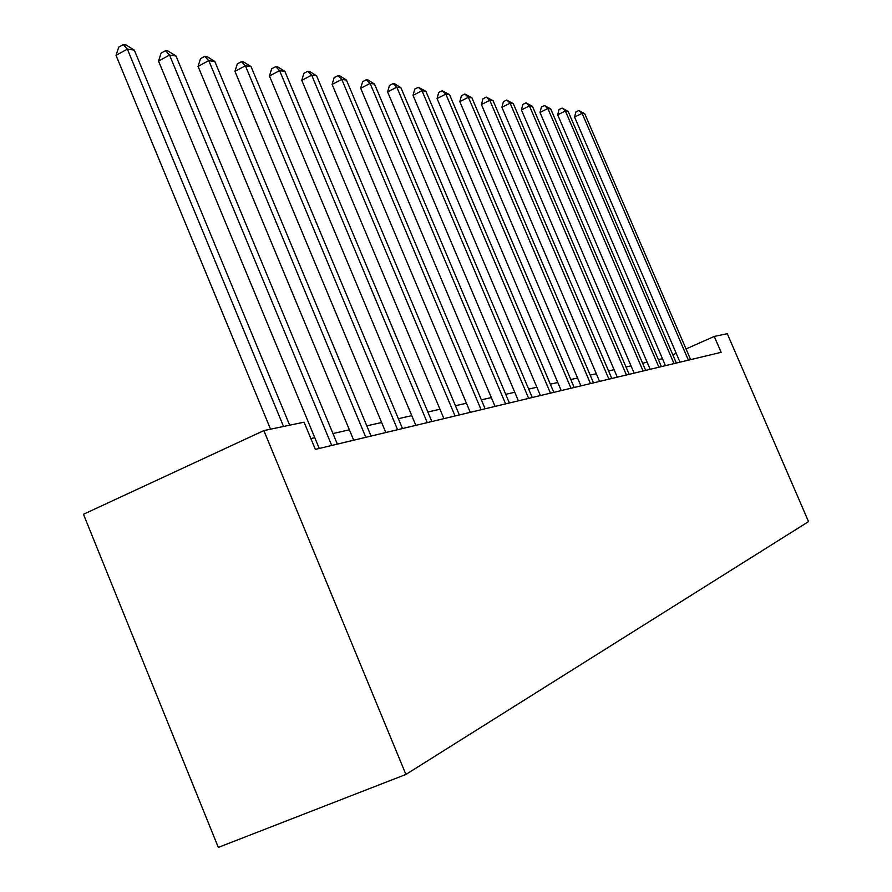 <?xml version="1.0" encoding="UTF-8"?>
<svg xmlns="http://www.w3.org/2000/svg" width="892" height="892" viewBox="0 0 892 892"><rect width="100%" height="100%" fill="white"/><g stroke="black" fill="none" stroke-linecap="round" stroke-linejoin="round"><path stroke-width="1.34" d="M714.247 336.429L721.126 352.34L315.344 449.39L304.06 422.184L263.865 430.591L83.458 514.271L218.317 847.4L405.905 774.446L808.542 521.608L727.27 333.708L714.247 336.429L686.037 348.95M263.865 430.591L405.905 774.446M662.466 358.718L658.385 359.643M647.124 362.197L642.597 363.222M631.023 365.854L626.017 366.991M614.109 369.701L608.567 370.96M596.313 373.737L590.192 375.131M577.559 377.996L570.813 379.535M557.779 382.49L550.342 384.184M536.872 387.24L528.677 389.102M514.762 392.257L505.731 394.309M491.325 397.587L481.357 399.85M466.438 403.24L455.455 405.726M439.968 409.25L427.837 412.004M411.758 415.65L398.356 418.694M381.631 422.496L366.802 425.863M349.385 429.821L332.961 433.545M314.787 437.682L310.851 438.574M676.214 353.31L672.813 354.826M283.545 426.476L127.355 49.116L134.324 50.097L289.677 425.194M270.555 429.186L116.016 55.337L127.355 49.116L123.297 44.6L126.095 45.001L134.324 50.097M116.016 55.337L118.77 47.098L123.297 44.6M331.724 445.465L169.536 55.07L176.014 55.984L337.354 444.127M319.247 448.453L158.52 61.069L169.536 55.07L165.499 50.699L168.109 51.078L176.014 55.984M158.52 61.069L161.106 53.107L165.499 50.699M365.82 437.314L208.773 60.611L214.805 61.47L371.061 436.065M353.711 440.213L198.057 66.387L208.773 60.611L204.781 56.386L207.212 56.731L214.805 61.47M198.057 66.387L200.51 58.694L204.781 56.386M397.587 429.721L245.378 65.785L251.02 66.577L402.482 428.55M385.823 432.531L234.953 71.36L245.378 65.785L241.431 61.682L243.694 62.016L251.02 66.577M234.953 71.36L237.272 63.912L241.431 61.682M427.257 422.618L279.597 70.624L284.882 71.36L431.839 421.526M415.828 425.35L269.44 75.998L279.597 70.624L275.706 66.644L277.825 66.945L284.882 71.36M269.44 75.998L271.647 68.796L275.706 66.644M455.043 415.973L311.665 75.151L316.615 75.853L459.324 414.947M443.915 418.638L301.775 80.347L311.665 75.151L307.818 71.282L309.803 71.572L316.615 75.853M301.775 80.347L303.871 73.367L307.818 71.282M481.1 409.74L341.77 79.399L346.43 80.057L485.137 408.781M470.274 412.327L332.125 84.439L341.77 79.399L337.979 75.653L339.852 75.92L346.43 80.057M332.125 84.439L334.121 77.66L337.979 75.653M505.597 403.886L370.102 83.402L374.484 84.026L509.388 402.972M495.049 406.406L360.691 88.286L370.102 83.402L366.356 79.756L368.117 80.001L374.484 84.026M360.691 88.286L362.598 81.707L366.356 79.756M528.677 398.367L396.795 87.171L400.932 87.762L532.245 397.509M518.386 400.82L387.607 91.909L396.795 87.171L393.093 83.614L394.755 83.859L400.932 87.762M387.607 91.909L389.425 85.509L393.093 83.614M550.442 393.16L421.994 90.739L425.897 91.285L553.809 392.357M540.407 395.557L413.018 95.332L421.994 90.739L418.348 87.271L425.897 91.285M413.018 95.332L414.769 89.111L418.348 87.271M571.003 388.243L445.822 94.106L449.523 94.619L574.192 387.474M561.213 390.584L437.058 98.566L445.822 94.106L442.231 90.728L449.523 94.619M437.058 98.566L438.73 92.512L442.231 90.728M590.471 383.582L468.389 97.284L471.89 97.785L593.492 382.869M580.915 385.868L459.815 101.632L468.389 97.284L464.843 93.995L471.89 97.785M459.815 101.632L461.432 95.734L464.843 93.995M608.924 379.178L489.786 100.317L493.12 100.785L611.789 378.487M599.58 381.408L481.412 104.542L489.786 100.317L486.307 97.094L493.12 100.785M481.412 104.542L482.951 98.789L486.307 97.094M626.429 374.986L510.113 103.182L513.279 103.628L629.161 374.339M617.297 377.171L501.917 107.296L510.113 103.182L506.678 100.049L513.279 103.628M501.917 107.296L503.4 101.688L506.678 100.049M643.076 371.005L529.447 105.914L532.446 106.338L645.663 370.381M634.145 373.146L521.419 109.928L529.447 105.914L526.057 102.848L532.446 106.338M521.419 109.928L522.846 104.453L526.057 102.848M658.909 367.214L547.844 108.512L550.71 108.913L661.385 366.623M650.179 369.31L539.983 112.425L547.844 108.512L544.51 105.512L550.71 108.913M539.983 112.425L541.366 107.085L544.51 105.512M674.006 363.613L565.383 110.987L568.115 111.377L676.359 363.044M665.454 365.653L557.69 114.812L565.383 110.987L562.094 108.055L568.115 111.377M557.69 114.812L559.016 109.582L562.094 108.055M688.401 360.167L582.119 113.351L584.728 113.73L690.642 359.632M680.016 362.174L574.582 117.086L582.119 113.351L578.875 110.485L584.728 113.73M574.582 117.086L575.864 111.979L578.875 110.485"/></g></svg>
